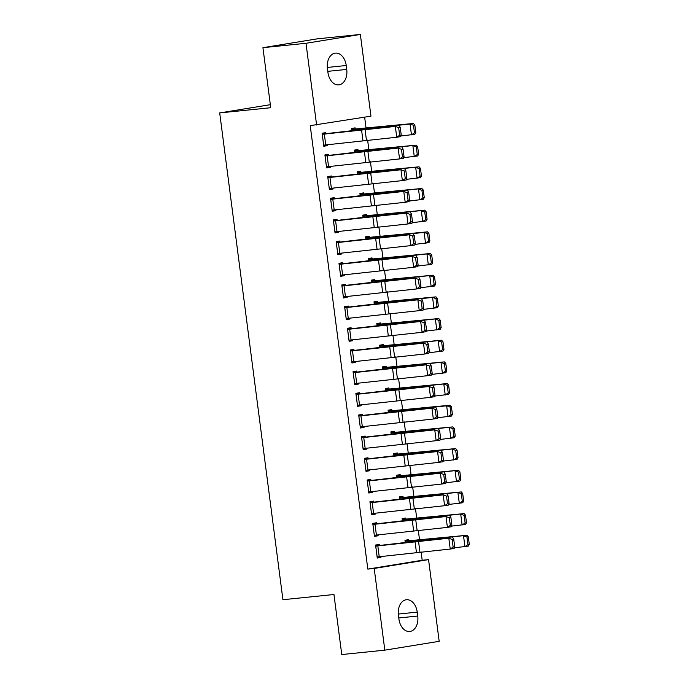 <?xml version="1.0" encoding="UTF-8"?>
<svg xmlns="http://www.w3.org/2000/svg" width="689" height="689" viewBox="0 0 689 689"><rect width="100%" height="100%" fill="white"/><g stroke="black" fill="none" stroke-linecap="round" stroke-linejoin="round"><path stroke-width="1.03" d="M422.185 560.26L428.558 559.614L439.177 641.321L384.815 650.158L341.753 654.55L333.958 594.512L282.921 599.714L219.696 112.918L270.734 107.717L262.931 47.679L317.293 38.842L360.356 34.45L370.966 116.165L310.231 125.648L367.823 569.097L422.185 560.26L421.1 551.906M419.541 539.926L418.283 530.237M416.724 518.257L415.467 508.56M413.908 496.58L412.651 486.89M411.092 474.902L409.834 465.213M408.284 453.233L407.018 443.535M405.468 431.555L404.21 421.866M402.652 409.886L401.394 400.188M399.835 388.208L398.578 378.519M397.019 366.539L395.762 356.842M394.203 344.862L392.945 335.164M391.395 323.184L390.129 313.495M388.579 301.515L387.313 291.817M385.762 279.837L384.505 270.148M382.946 258.168L381.689 248.471M380.13 236.491L378.872 226.793M377.314 214.813L376.056 205.124M374.497 193.144L373.24 183.446M371.69 171.466L370.424 161.777M368.873 149.797L367.616 140.1M366.057 128.12L364.636 117.19M270.338 104.685L219.696 112.918M405.959 519.084L405.812 517.999L402.143 518.593L402.436 520.85M376.573 523.855L376.435 522.77L372.758 523.373L374.446 536.378L378.123 535.775L378.003 534.871M400.326 475.729L400.188 474.652L396.511 475.246L396.804 477.503M370.94 480.509L370.803 479.423L367.134 480.018L368.822 493.023L372.491 492.428L372.37 491.524M390.999 432.761L394.728 432.382L394.556 431.297L390.887 431.9L391.18 434.156M365.316 437.162L365.17 436.077L361.501 436.671L363.189 449.676L366.858 449.082L366.746 448.177M389.07 389.035L388.923 387.95L385.254 388.553L385.547 390.809M356.006 394.409L429.118 386.503L402.755 388.846A16.398 0.491 -7.4 0 0 397.519 389.414L359.718 393.807L359.546 392.73L355.868 393.324L357.557 406.329L361.234 405.735L361.114 404.831M383.437 345.689L383.299 344.603L379.622 345.198L379.915 347.454M354.051 350.46L353.913 349.383L350.236 349.978L351.933 362.982L355.602 362.388L355.481 361.484M377.805 302.342L377.667 301.257L373.989 301.851L374.282 304.107L374.136 302.936M348.427 307.113L348.281 306.028L344.612 306.631L346.3 319.636L349.969 319.033L349.857 318.129M368.477 259.365L372.206 258.986L372.034 257.91L368.365 258.504L368.658 260.761M342.795 263.766L342.657 262.681L338.979 263.284L340.667 276.289L344.345 275.686L344.224 274.782M366.548 215.64L366.41 214.563L362.733 215.157L363.025 217.414M333.493 221.014L406.596 213.108L380.233 215.45A16.398 0.491 -7.4 0 0 374.997 216.019L337.197 220.42L337.024 219.335L333.347 219.929L335.035 232.934L338.712 232.339L338.592 231.435M360.915 172.293L360.778 171.208L357.1 171.811L357.393 174.067M331.53 177.073L331.392 175.988L327.723 176.582L329.411 189.587L333.08 188.993L332.968 188.088M355.283 128.946L355.145 127.861L351.476 128.464L351.769 130.712L351.614 129.541M325.906 133.726L325.759 132.641L322.09 133.235L323.778 146.24L327.456 145.646L327.335 144.742M325.044 155.99L398.147 148.083L371.793 150.426A16.398 0.491 -7.4 0 0 366.548 150.994L328.748 155.395L328.575 154.31L324.907 154.913L326.595 167.918L330.264 167.315L330.152 166.411M358.099 150.624L357.961 149.539L354.292 150.133L354.585 152.39M334.346 198.742L334.208 197.657L330.531 198.26L332.227 211.265L335.896 210.662L335.776 209.766M360.028 194.35L363.766 193.962L363.594 192.886L359.916 193.48L360.209 195.736M339.978 242.089L339.841 241.012L336.163 241.606L337.851 254.611L341.529 254.017L341.408 253.113M369.364 237.317L369.218 236.232L365.549 236.827L365.842 239.083L365.687 237.912M345.611 285.444L345.465 284.359L341.796 284.953L343.484 297.958L347.153 297.364L347.041 296.459M374.988 280.664L374.85 279.579L371.182 280.182L371.474 282.438M351.235 328.791L351.097 327.706L347.428 328.3L349.116 341.305L352.785 340.711L352.673 339.806M380.621 324.011L380.483 322.926L376.805 323.529L377.098 325.785M356.868 372.138L356.73 371.052L353.052 371.647L354.74 384.651L358.418 384.057L358.297 383.153M382.55 367.737L386.288 367.358L386.107 366.281L382.438 366.875L382.731 369.132M362.5 415.484L362.354 414.399L358.685 415.002L360.373 428.007L364.05 427.404L363.93 426.5M391.877 410.713L391.74 409.628L388.071 410.222L388.363 412.478L388.208 411.307M364.455 459.434L437.558 451.528L411.204 453.87A16.398 0.491 -7.4 0 0 405.959 454.43L368.159 458.831L367.986 457.754L364.317 458.349L366.005 471.354L369.674 470.751L369.562 469.855M397.51 454.06L397.372 452.974L393.695 453.569L393.987 455.825M373.757 502.186L373.619 501.101L369.941 501.695L371.629 514.7L375.307 514.106L375.186 513.202M403.143 497.406L403.005 496.321L399.327 496.915L399.62 499.172M379.389 545.533L379.251 544.448L375.574 545.042L377.262 558.047L380.939 557.453L380.819 556.548M405.072 541.132L408.801 540.753L408.629 539.668L404.96 540.271L405.253 542.527M417.741 616.035A13.995 9.517 -95.8 0 1 409.757 631.486A13.995 9.517 -95.8 0 1 398.931 619.092L398.423 615.191A13.995 9.517 -95.8 0 1 406.407 599.74A13.995 9.517 -95.8 0 1 417.233 612.133L417.741 616.035L398.785 617.973M384.815 650.158L374.205 568.451L428.558 559.614M262.931 47.679L305.994 43.286L360.356 34.45M367.823 569.097L374.205 568.451M316.604 124.993L305.994 43.286M327.43 68.573A13.995 9.517 -95.8 0 1 335.414 53.122A13.995 9.517 -95.8 0 1 346.24 65.515L346.739 69.417A13.995 9.517 -95.8 0 1 338.764 84.868A13.995 9.517 -95.8 0 1 327.938 72.474L327.43 68.573M323.752 146.016L327.456 145.646M326.569 167.694L330.264 167.315M329.376 189.372L333.08 188.993M332.193 211.041L335.896 210.662M335.009 232.718L338.712 232.339M337.825 254.387L341.529 254.017M340.642 276.065L344.345 275.686M343.458 297.743L347.153 297.364M346.274 319.412L349.969 319.033M349.082 341.089L352.785 340.711M351.898 362.758L355.602 362.388M354.714 384.436L358.418 384.057M357.531 406.114L361.234 405.735M360.347 427.783L364.05 427.404M363.163 449.461L366.858 449.082M365.971 471.13L369.674 470.751M368.787 492.807L372.491 492.428M371.604 514.476L375.307 514.106M374.42 536.154L378.123 535.775M377.236 557.832L380.939 557.453M322.228 134.321L395.34 126.414L368.977 128.757A16.398 0.491 -7.4 0 0 363.732 129.325L322.202 134.097M401.231 135.001L400.679 136.629L396.743 137.249L395.34 126.414L398.664 127.663L399.654 135.251L401.231 135.001L400.24 127.413L398.664 127.663M322.263 134.312L323.666 145.155L396.743 137.249L399.654 135.251M400.24 127.413L399.276 125.794M415.82 132.624L414.83 125.036L413.478 125.26L414.459 132.848L415.82 132.624L414.847 134.312L400.895 135.991M414.459 132.848L411.454 134.872L410.05 124.037L375.643 127.672A16.398 0.491 172.6 0 1 371.526 128.059L351.648 129.541M413.478 125.26L410.05 124.037L413.434 123.469L414.83 125.036M351.588 129.325L413.434 123.469M328.748 155.395L325.019 155.774M404.038 156.67L403.496 158.298L399.56 158.926L398.147 148.083L401.48 149.341L402.462 156.92L404.038 156.67L403.056 149.091L401.48 149.341M326.457 166.833L399.56 158.926L402.462 156.92M403.056 149.091L402.092 147.463M329.264 188.502L327.895 177.667L400.964 169.761L374.609 172.104A16.398 0.491 -7.4 0 0 369.364 172.672L327.835 177.452M406.854 178.348L406.312 179.975L402.376 180.596L400.964 169.761L404.297 171.01L405.278 178.597L406.854 178.348L405.873 170.76L404.297 171.01M329.299 188.502L402.376 180.596L405.278 178.597M405.873 170.76L404.908 169.141M418.628 154.293L417.646 146.705L416.294 146.938L417.276 154.525L418.628 154.293L417.663 155.981L403.711 157.669M354.611 152.39L354.465 151.218L374.342 149.728A16.398 0.491 172.6 0 0 378.45 149.349L416.251 145.146L417.646 146.705M354.404 150.994L416.251 145.146M417.276 154.525L414.27 156.549L412.866 145.715L416.294 146.938M421.444 175.971L420.462 168.383L419.11 168.607L420.092 176.195L421.444 175.971L420.479 177.659L406.527 179.338M357.246 172.896L377.15 171.406A16.398 0.491 172.6 0 0 381.267 171.018L419.067 166.816L420.462 168.383M357.212 172.672L419.067 166.816M420.092 176.195L417.086 178.227L415.674 167.384L419.11 168.607M330.677 199.345L403.78 191.439L377.417 193.773A16.398 0.491 -7.4 0 0 372.181 194.341L330.651 199.121M409.671 200.025L409.128 201.653L405.192 202.273L403.78 191.439L407.113 192.687L408.095 200.266L409.671 200.025L408.689 192.438L407.113 192.687M330.711 199.336L332.115 210.179L405.192 202.273L408.095 200.266M408.689 192.438L407.716 190.81M337.197 220.42L333.459 220.799M412.487 221.694L411.944 223.322L408 223.951L406.596 213.108L409.929 214.357L410.911 221.944L412.487 221.694L411.505 214.107L409.929 214.357M334.897 231.857L408 223.951L410.911 221.944M411.505 214.107L410.532 212.488M424.26 197.64L423.279 190.061L421.918 190.285L422.908 197.872L424.26 197.64L423.287 199.328L409.344 201.016M360.063 194.565L379.966 193.075A16.398 0.491 172.6 0 0 384.083 192.696L421.883 188.493L423.279 190.061M363.766 193.962L421.883 188.493M422.908 197.872L419.902 199.896L418.49 189.062L421.918 190.285M427.077 219.317L426.095 211.73L424.734 211.962L425.724 219.541L427.077 219.317L426.103 221.005L412.151 222.685M362.87 216.243L382.783 214.753A16.398 0.491 172.6 0 0 386.899 214.365L424.7 210.171L426.095 211.73M362.845 216.019L424.7 210.171M425.724 219.541L422.719 221.574L421.306 210.739L424.734 211.962M337.713 253.526L336.335 242.683L409.412 234.785L383.05 237.128A16.398 0.491 -7.4 0 0 377.813 237.696L336.275 242.468M415.303 243.372L414.761 245L410.816 245.62L409.412 234.785L412.737 236.034L413.727 243.622L415.303 243.372L414.313 235.784L412.737 236.034M337.748 253.526L410.816 245.62L413.727 243.622M414.313 235.784L413.348 234.157M429.893 240.995L428.902 233.407L427.55 233.631L428.532 241.219L429.893 240.995L428.92 242.683L414.967 244.362M428.532 241.219L425.526 243.243L424.123 232.408L389.716 236.043A16.398 0.491 172.6 0 1 385.599 236.43L365.721 237.912M427.55 233.631L424.123 232.408L427.516 231.84L428.902 233.407M365.661 237.696L427.516 231.84M339.117 264.361L412.229 256.454L385.866 258.797A16.398 0.491 -7.4 0 0 380.629 259.365L339.091 264.145M418.12 265.041L417.568 266.669L413.633 267.298L412.229 256.454L415.553 257.703L416.544 265.291L418.12 265.041L417.129 257.453L415.553 257.703M340.53 275.204L413.633 267.298L416.544 265.291M417.129 257.453L416.165 255.834M432.709 262.664L431.719 255.076L430.367 255.309L431.348 262.897L432.709 262.664L431.736 264.352L417.784 266.032M368.503 259.589L388.415 258.099A16.398 0.491 172.6 0 0 392.532 257.712L430.324 253.518L431.719 255.076M372.206 258.986L430.324 253.518M431.348 262.897L428.343 264.921L426.939 254.086L430.367 255.309M341.933 286.038L415.045 278.132L388.682 280.475A16.398 0.491 -7.4 0 0 383.437 281.043L341.908 285.814M420.927 286.719L420.385 288.346L416.449 288.967L415.045 278.132L418.369 279.381L419.36 286.968L420.927 286.719L419.945 279.131L418.369 279.381M343.346 296.873L416.449 288.967L419.36 286.968M419.945 279.131L418.981 277.512M435.526 284.342L434.535 276.754L433.183 276.978L434.165 284.566L435.526 284.342L434.552 286.03L420.6 287.709M371.319 281.258L391.231 279.777A16.398 0.491 172.6 0 0 395.34 279.389L433.14 275.187L434.535 276.754M371.293 281.043L433.14 275.187M434.165 284.566L431.159 286.598L429.755 275.755L433.183 276.978M344.75 307.716L417.853 299.81L391.498 302.144A16.398 0.491 -7.4 0 0 386.253 302.712L344.724 307.492M423.744 308.388L423.201 310.016L419.265 310.644L417.853 299.81L421.186 301.059L422.168 308.638L423.744 308.388L422.762 300.809L421.186 301.059M344.784 307.707L346.188 318.542L419.265 310.644L422.168 308.638M422.762 300.809L421.797 299.181M438.333 306.011L437.351 298.432L435.999 298.656L436.981 306.243L438.333 306.011L437.369 307.699L423.416 309.387M436.981 306.243L433.975 308.267L432.571 297.433L398.156 301.067A16.398 0.491 172.6 0 1 394.039 301.446L374.161 302.936M435.999 298.656L432.571 297.433L435.956 296.864L437.351 298.432M374.101 302.721L435.956 296.864M347.566 329.385L420.669 321.479L394.306 323.821A16.398 0.491 -7.4 0 0 389.07 324.39L347.54 329.17M426.56 330.065L426.017 331.693L422.081 332.313L420.669 321.479L424.002 322.728L424.984 330.315L426.56 330.065L425.578 322.478L424.002 322.728M348.97 340.22L422.081 332.313L424.984 330.315M425.578 322.478L424.613 320.859M441.149 327.688L440.168 320.101L438.807 320.325L439.797 327.912L441.149 327.688L440.176 329.376L426.233 331.056M377.133 325.776L376.978 324.605L396.855 323.124A16.398 0.491 172.6 0 0 400.972 322.736L438.772 318.542L440.168 320.101M376.917 324.39L438.772 318.542M439.797 327.912L436.792 329.945L435.379 319.102L438.807 320.325M351.786 361.897L350.408 351.054L423.485 343.156L397.122 345.499A16.398 0.491 -7.4 0 0 391.886 346.067L350.348 350.839M429.376 351.743L428.834 353.371L424.889 353.991L423.485 343.156L426.818 344.405L427.8 351.993L429.376 351.743L428.394 344.156L426.818 344.405M351.821 361.897L424.889 353.991L427.8 351.993M428.394 344.156L427.421 342.528M443.966 349.366L442.984 341.778L441.623 342.002L442.614 349.59L443.966 349.366L442.993 351.046L429.04 352.734M379.76 346.283L399.672 344.801A16.398 0.491 172.6 0 0 403.788 344.414L441.589 340.211L442.984 341.778M379.734 346.067L441.589 340.211M442.614 349.59L439.608 351.614L438.195 340.779L441.623 342.002M353.199 372.732L426.302 364.825L399.939 367.168A16.398 0.491 -7.4 0 0 394.702 367.737L353.164 372.516M432.192 373.412L431.65 375.04L427.705 375.669L426.302 364.825L429.635 366.074L430.616 373.662L432.192 373.412L431.202 365.825L429.635 366.074M353.224 372.732L354.637 383.566L427.705 375.669L430.616 373.662M431.202 365.825L430.237 364.205M446.782 371.035L445.8 363.447L444.439 363.68L445.43 371.259L446.782 371.035L445.809 372.723L431.857 374.403M382.576 367.96L402.488 366.47A16.398 0.491 172.6 0 0 406.605 366.083L444.405 361.889L445.8 363.447M386.288 367.358L444.405 361.889M445.43 371.259L442.424 373.292L441.012 362.457L444.439 363.68M359.718 393.807L355.98 394.186M435.009 395.09L434.458 396.718L430.522 397.338L429.118 386.503L432.442 387.752L433.433 395.34L435.009 395.09L434.018 387.502L432.442 387.752M357.419 405.244L430.522 397.338L433.433 395.34M434.018 387.502L433.054 385.883M449.598 392.713L448.608 385.125L447.256 385.349L448.238 392.937L449.598 392.713L448.625 394.401L434.673 396.08M385.582 390.801L385.427 389.629L405.304 388.148A16.398 0.491 172.6 0 0 409.421 387.761L447.221 383.558L448.608 385.125M385.366 389.414L447.221 383.558M448.238 392.937L445.232 394.969L443.828 384.126L447.256 385.349M360.235 426.922L358.857 416.078L431.934 408.181L405.571 410.515A16.398 0.491 -7.4 0 0 400.335 411.083L358.797 415.863M437.825 416.759L437.274 418.387L433.338 419.015L431.934 408.181L435.259 409.43L436.249 417.009L437.825 416.759L436.835 409.18L435.259 409.43M360.261 426.913L433.338 419.015L436.249 417.009M436.835 409.18L435.87 407.552M452.415 414.382L451.424 406.794L450.072 407.027L451.054 414.614L452.415 414.382L451.441 416.07L437.489 417.758M451.054 414.614L448.048 416.638L446.644 405.804L412.237 409.438A16.398 0.491 172.6 0 1 408.121 409.817L388.243 411.307M450.072 407.027L446.644 405.804L450.029 405.235L451.424 406.794M388.183 411.083L450.029 405.235M361.639 437.756L434.742 429.85L408.388 432.192A16.398 0.491 -7.4 0 0 403.143 432.761L361.613 437.541M440.633 438.437L440.09 440.064L436.154 440.684L434.742 429.85L438.075 431.099L439.057 438.686L440.633 438.437L439.651 430.849L438.075 431.099M361.673 437.756L363.077 448.591L436.154 440.684L439.057 438.686M439.651 430.849L438.686 429.23M455.231 436.059L454.24 428.472L452.888 428.696L453.87 436.283L455.231 436.059L454.258 437.748L440.305 439.427M391.025 432.985L410.937 431.495A16.398 0.491 172.6 0 0 415.045 431.107L452.845 426.904L454.24 428.472M394.728 432.382L452.845 426.904M453.87 436.283L450.864 438.316L449.461 427.473L452.888 428.696M368.159 458.831L364.429 459.21M443.449 460.114L442.906 461.742L438.971 462.362L437.558 451.528L440.891 452.776L441.873 460.364L443.449 460.114L442.467 452.527L440.891 452.776M365.859 470.268L438.971 462.362L441.873 460.364M442.467 452.527L441.503 450.899M458.039 457.729L457.057 450.15L455.705 450.373L456.686 457.961L458.039 457.729L457.074 459.417L443.122 461.105M394.022 455.825L393.867 454.654L413.744 453.173A16.398 0.491 172.6 0 0 417.861 452.785L455.662 448.582L457.057 450.15M393.807 454.439L455.662 448.582M456.686 457.961L453.681 459.985L452.277 449.15L455.705 450.373M367.271 481.103L440.374 473.197L414.011 475.539A16.398 0.491 -7.4 0 0 408.775 476.108L367.246 480.888M446.265 481.783L445.723 483.411L441.787 484.04L440.374 473.197L443.707 474.445L444.689 482.033L446.265 481.783L445.283 474.196L443.707 474.445M368.675 491.946L441.787 484.04L444.689 482.033M445.283 474.196L444.31 472.576M460.855 479.406L459.873 471.819L458.512 472.051L459.503 479.63L460.855 479.406L459.882 481.094L445.938 482.774M396.657 476.332L416.561 474.842A16.398 0.491 172.6 0 0 420.678 474.454L458.478 470.26L459.873 471.819M396.623 476.108L458.478 470.26M459.503 479.63L456.497 481.663L455.084 470.828L458.512 472.051M370.088 502.781L443.191 494.874L416.828 497.217A16.398 0.491 -7.4 0 0 411.591 497.785L370.053 502.557M449.082 503.461L448.539 505.089L444.594 505.709L443.191 494.874L446.524 496.123L447.505 503.711L449.082 503.461L448.1 495.873L446.524 496.123M371.492 513.615L444.594 505.709L447.505 503.711M448.1 495.873L447.127 494.246M463.671 501.084L462.689 493.496L461.329 493.72L462.319 501.308L463.671 501.084L462.698 502.772L448.746 504.451M399.465 498.001L419.377 496.519A16.398 0.491 172.6 0 0 423.494 496.132L461.294 491.929L462.689 493.496M399.439 497.785L461.294 491.929M462.319 501.308L459.313 503.332L457.901 492.497L461.329 493.72M374.308 535.293L372.93 524.45L446.007 516.543L419.644 518.886A16.398 0.491 -7.4 0 0 414.408 519.454L372.87 524.234M451.898 525.13L451.355 526.758L447.411 527.386L446.007 516.543L449.331 517.792L450.322 525.38L451.898 525.13L450.907 517.551L449.331 517.792M374.342 535.284L447.411 527.386L450.322 525.38M450.907 517.551L449.943 515.923M466.487 522.753L465.506 515.165L464.145 515.398L465.127 522.985L466.487 522.753L465.514 524.441L451.562 526.12M402.281 519.678L422.193 518.188A16.398 0.491 172.6 0 0 426.31 517.809L464.11 513.606L465.506 515.165M402.255 519.454L464.11 513.606M465.127 522.985L462.121 525.009L460.717 514.175L464.145 515.398M375.712 546.127L448.823 538.221L422.46 540.564A16.398 0.491 -7.4 0 0 417.224 541.132L375.686 545.912M454.714 546.808L454.163 548.435L450.227 549.055L448.823 538.221L452.148 539.47L453.138 547.057L454.714 546.808L453.724 539.22L452.148 539.47M375.746 546.127L377.159 556.962L450.227 549.055L453.138 547.057M453.724 539.22L452.759 537.601M469.304 544.431L468.313 536.843L466.961 537.067L467.943 544.654L469.304 544.431L468.331 546.119L454.378 547.798M405.098 541.347L425.01 539.866A16.398 0.491 172.6 0 0 429.126 539.478L466.927 535.275L468.313 536.843M408.801 540.753L466.927 535.275M467.943 544.654L464.937 546.687L463.533 535.844L466.961 537.067M346.24 65.515L327.318 67.444M346.739 69.417L327.792 71.346M417.233 612.133L398.311 614.063M361.544 129.756L362.948 140.59M365.041 129.377L366.445 140.212M324.338 134.088L325.742 144.923M371.578 128.498L371.526 128.059M352.234 130.66L352.079 129.498M325.079 155.99L326.483 166.824M364.36 151.434L365.764 162.268M367.848 151.055L369.261 161.889M327.154 155.766L328.558 166.6M367.177 173.103L368.581 183.946M370.665 172.724L372.077 183.567M329.962 177.435L331.375 188.269M374.394 150.176L374.342 149.728M355.05 152.338L354.895 151.175M357.427 174.059L357.272 172.887M381.327 171.449L381.267 171.018M377.21 171.845L377.15 171.406M357.858 174.007L357.712 172.853M369.993 194.78L371.397 205.615M373.481 194.401L374.894 205.236M332.778 199.112L334.191 209.947M333.519 221.014L334.932 231.848M372.801 216.449L374.213 227.292M376.297 216.07L377.701 226.914M335.595 220.781L337.007 231.625M360.244 195.736L360.089 194.565M380.027 193.523L379.966 193.075M360.674 195.685L360.528 194.522M363.06 217.405L362.905 216.234M386.951 214.796L386.899 214.365M382.843 215.192L382.783 214.753M363.491 217.362L363.344 216.2M375.617 238.127L377.029 248.962M379.114 237.748L380.517 248.583M338.411 242.459L339.815 253.294M385.659 236.87L385.599 236.43M366.307 239.031L366.16 237.869M339.152 264.361L340.564 275.195M378.433 259.805L379.837 270.639M381.93 259.426L383.334 270.26M341.227 264.137L342.631 274.971M368.684 260.761L368.537 259.581M392.584 258.142L392.532 257.712M388.467 258.547L388.415 258.099M369.123 260.709L368.968 259.546M341.968 286.038L343.372 296.873M381.25 281.474L382.653 292.308M384.738 281.095L386.15 291.938M344.044 285.806L345.447 296.64M371.5 282.43L371.354 281.258M391.283 280.216L391.231 279.777M371.939 282.378L371.784 281.215M384.066 303.151L385.47 313.986M387.554 302.772L388.966 313.607M346.86 307.483L348.264 318.318M394.099 301.894L394.039 301.446M374.756 304.056L374.601 302.893M347.601 329.385L349.004 340.22M386.882 324.82L388.286 335.664M390.37 324.441L391.783 335.285M349.667 329.153L351.08 339.996M401.032 323.167L400.972 322.736M396.916 323.563L396.855 323.124M377.563 325.725L377.417 324.571M389.69 346.498L391.102 357.333M393.186 346.119L394.59 356.954M352.484 350.83L353.896 361.665M379.949 347.454L379.794 346.283M399.732 345.241L399.672 344.801M380.38 347.402L380.233 346.24M392.506 368.176L393.919 379.01M396.003 367.797L397.407 378.631M355.3 372.499L356.704 383.342M382.765 369.123L382.61 367.952M406.656 366.514L406.605 366.083M402.548 366.918L402.488 366.47M383.196 369.08L383.05 367.917M356.041 394.409L357.453 405.244M395.322 389.845L396.735 400.679M398.819 389.466L400.223 400.3M358.116 394.177L359.52 405.011M405.365 388.587L405.304 388.148M386.012 390.749L385.857 389.586M398.139 411.522L399.542 422.357M401.635 411.144L403.039 421.978M360.933 415.855L362.336 426.689M408.172 410.265L408.121 409.817M388.829 412.427L388.674 411.264M400.955 433.192L402.359 444.035M404.443 432.813L405.855 443.656M363.749 437.524L365.153 448.367M391.206 434.148L391.059 432.976M415.105 431.538L415.045 431.107M410.988 431.934L410.937 431.495M391.645 434.096L391.49 432.942M364.49 459.425L365.893 470.268M403.771 454.869L405.175 465.704M407.259 454.49L408.672 465.325M366.557 459.201L367.969 470.036M413.805 453.612L413.744 453.173M394.461 455.774L394.306 454.611M367.306 481.103L368.71 491.937M406.588 476.538L407.991 487.381M410.076 476.159L411.488 487.002M369.373 480.87L370.785 491.713M396.838 477.494L396.683 476.323M420.738 474.885L420.678 474.454M416.621 475.281L416.561 474.842M397.269 477.451L397.122 476.288M370.114 502.772L371.526 513.615M409.395 498.216L410.808 509.05M412.892 497.837L414.296 508.671M372.189 502.548L373.602 513.383M399.654 499.172L399.499 498.001M419.437 496.958L419.377 496.519M400.085 499.12L399.939 497.958M412.211 519.894L413.624 530.728M415.708 519.515L417.112 530.349M375.005 524.226L376.409 535.06M402.471 520.85L402.316 519.678M422.254 518.636L422.193 518.188M402.901 520.798L402.755 519.635M415.028 541.563L416.44 552.406M418.524 541.184L419.928 552.027M377.822 545.895L379.226 556.729M405.278 542.519L405.132 541.347M429.178 539.909L429.126 539.478M425.061 540.305L425.01 539.866M405.718 542.467L405.563 541.304"/></g></svg>
